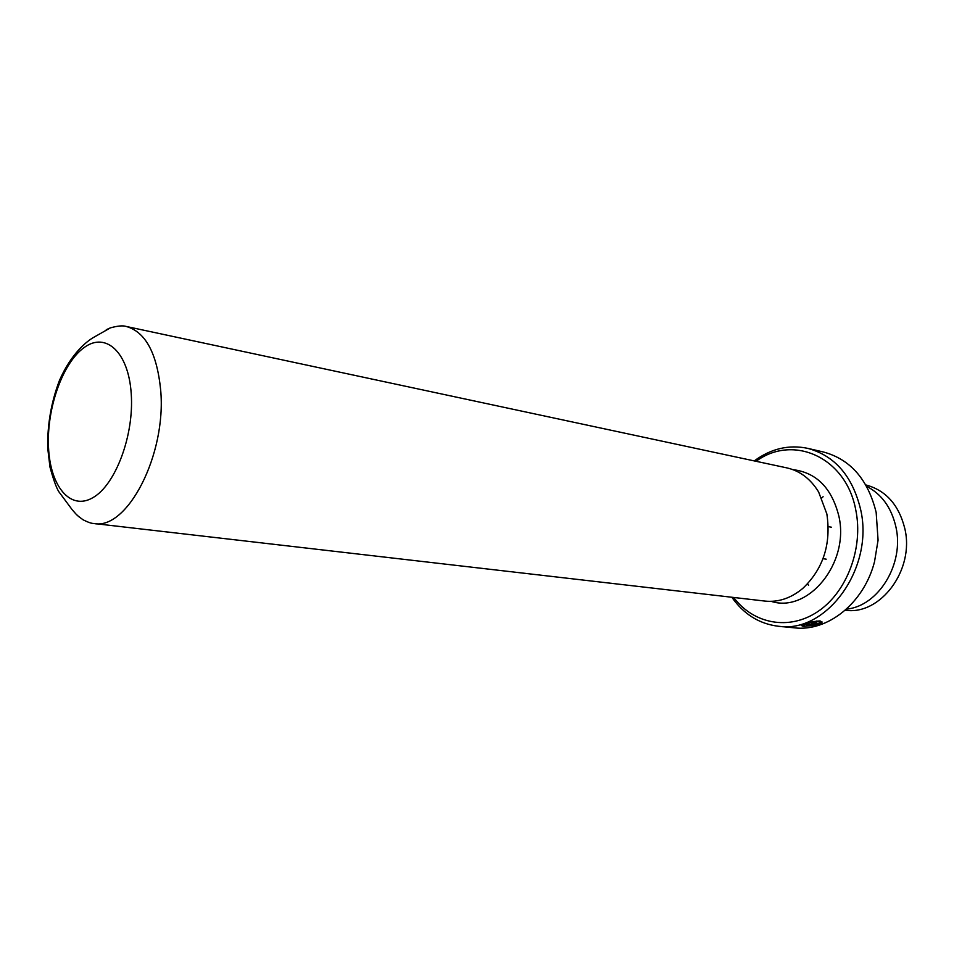 <?xml version="1.0" encoding="UTF-8"?>
<svg xmlns="http://www.w3.org/2000/svg" width="954" height="954" viewBox="0 0 954 954"><rect width="100%" height="100%" fill="white"/><g stroke="black" fill="none" stroke-linecap="round" stroke-linejoin="round"><path stroke-width="1.43" d="M792.822 469.618C816.457 472.552 831.805 488.066 838.876 516.174C849.799 563.003 808.145 613.517 771.154 601.342M821.859 621.543L819.88 621.948L816.779 620.982M803.781 624.178L803.423 625.156M804.842 626.074L803.34 625.228C806.845 623.26 811.854 622.08 818.365 621.686L820.011 622.604L822.074 622.187L820.023 620.911C811.914 621.519 805.653 623.022 801.253 625.419L803.125 626.396L816.97 625.156L808.312 624.274L806.619 624.775L813.714 625.502L804.842 626.074M815.002 624.953L813.655 625.216M803.495 625.788L801.277 625.395M807.633 583.776L808.539 585.362M845.22 610.214C880.387 615.688 914.85 569.812 904.797 528.504C898.835 504.821 885.849 490.296 865.827 484.93M778.452 626.265L794.467 627.839C827.631 631.918 863.883 603.214 874.508 561.811L878.074 540.167L876.166 512.429C868.021 479.468 850.419 459.315 823.385 451.981L807.716 448.344C834.833 455.714 852.471 476.07 860.603 509.4C874.436 568.19 826.379 633.766 778.452 626.265C759.289 623.916 743.75 614.245 731.825 597.24M733.686 597.454C753.493 624.023 789.244 631.011 818.091 611.395C846.973 591.981 863.608 547.906 855.786 510.044C846.115 457.061 793.001 433.963 756.081 461.295M126.178 326.447L786.871 467.889C800.012 470.871 810.602 478.908 818.639 492.002L826.856 513.944C831.292 544.03 823.266 568.858 802.791 588.403C790.973 598.23 778.369 602.451 764.977 601.08L93.778 523.496C91.62 523.531 88.054 522.303 83.07 519.799C75.76 514.48 77.119 515.172 72.313 509.901L58.814 491.692C56.334 487.732 53.376 479.516 49.966 467.031L47.7 447.975C47.318 424.768 51.182 402.385 59.303 380.849C71.276 353.016 87.518 340.793 93.838 337.263L110.402 327.866C117.747 325.851 123.006 325.374 126.178 326.447C145.449 331.849 156.945 353.028 160.666 389.995C166.688 454.688 127.085 530.662 93.778 523.496M821.764 622.783L818.782 623.856L813.559 623.32L816.91 621.984L811.305 623.511L818.663 624.62L821.764 622.783M866.626 486.337C881.651 494.112 891.394 507.588 895.878 526.787C904.595 563.707 878.455 606.267 846.436 609.141M823.111 496.724L821.752 497.94M754.244 460.913C770.987 448.618 788.803 444.433 807.716 448.344M820.547 623.022L818.663 624.62M818.532 623.964L811.747 623.26L811.878 623.916M808.241 624.298L813.583 624.846L813.714 625.502M78.765 516.663L75.95 514.003M48.523 447.39C50.228 486.397 70.357 510.95 92.92 497.654C115.517 484.978 134.216 435.191 131.235 393.787C128.599 352.181 105.906 331.587 84.298 347.435C62.63 362.699 46.496 408.55 48.523 447.39M106.252 329.738L109.77 328.116M803.22 624.572L803.34 625.228M828.299 526.644L831.423 527.204M823.028 558.674L826.176 559.163"/></g></svg>
